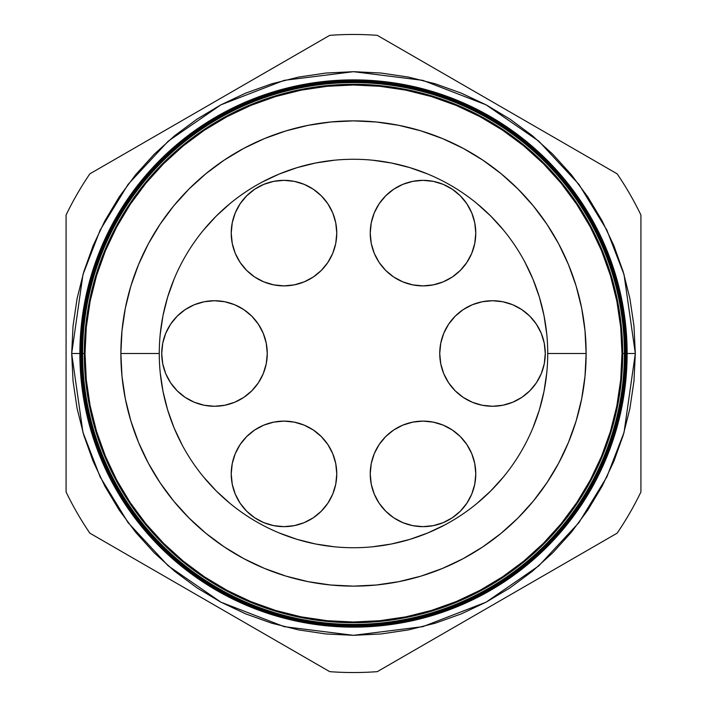 <?xml version="1.0" encoding="UTF-8"?>
<svg xmlns="http://www.w3.org/2000/svg" width="707" height="707" viewBox="0 0 707 707"><rect width="100%" height="100%" fill="white"/><g stroke="black" fill="none" stroke-linecap="round" stroke-linejoin="round"><path stroke-width="1.06" d="M232.241 463.606A52.769 52.769 0 0 0 231.224 473.849A52.769 52.769 0 0 1 283.993 421.116A52.769 52.769 0 0 1 336.762 473.884A52.769 52.769 0 0 0 313.316 430.006L304.187 425.137L294.289 422.132L283.993 421.116L273.697 422.132L263.799 425.137L254.679 430.006L246.681 436.572L240.124 444.57A52.769 52.769 0 0 0 232.241 463.571L231.224 473.884L232.241 484.18L235.245 494.078L240.124 503.198L246.681 511.196L254.679 517.763L263.799 522.641L273.697 525.637L283.993 526.653L294.289 525.637L304.187 522.641L313.316 517.763L321.305 511.196L327.871 503.198L332.75 494.078L335.754 484.18L336.762 473.884L335.754 463.589L332.75 453.691L327.871 444.57L321.305 436.572L313.316 430.006M379.129 444.57L374.25 453.691L371.246 463.589L370.238 473.884L371.246 484.18L374.25 494.078L379.129 503.198L385.695 511.196L393.684 517.763L402.813 522.641L412.711 525.637L423.007 526.653L433.303 525.637L443.201 522.641L452.321 517.763L460.319 511.196L466.876 503.198L471.755 494.078L474.759 484.18L475.776 473.884L474.759 463.589L471.755 453.691L466.876 444.57L460.319 436.572L452.321 430.006L443.201 425.137L433.303 422.132L423.007 421.116L412.711 422.132L402.813 425.137L393.684 430.006L385.695 436.572L379.129 444.57A52.769 52.769 0 0 0 370.238 473.884A52.769 52.769 0 0 1 423.007 421.116A52.769 52.769 0 0 1 475.776 473.884A52.769 52.769 0 0 0 474.759 463.606M474.759 463.571A52.769 52.769 0 0 0 452.33 430.015M439.736 353.5A52.769 52.769 0 0 1 492.505 300.731A52.769 52.769 0 0 1 545.274 353.5L544.266 343.204L541.262 333.306L536.383 324.186L529.826 316.188L521.828 309.622L512.699 304.744L502.801 301.748L492.505 300.731L482.218 301.748L472.311 304.744L463.191 309.622L455.193 316.188L448.636 324.186L443.757 333.306L440.753 343.204L439.736 353.5L440.753 363.796L443.757 373.694L448.636 382.814L455.193 390.812L463.191 397.378L472.311 402.256L482.218 405.252L492.505 406.269L502.801 405.252L512.699 402.256L521.828 397.378L529.826 390.812L536.383 382.814L541.262 373.694L544.266 363.796L545.274 353.5A52.769 52.769 0 0 1 492.505 406.269A52.769 52.769 0 0 1 439.736 353.5M385.677 195.821A52.769 52.769 0 0 0 370.238 233.116A52.769 52.769 0 0 1 423.007 180.347A52.769 52.769 0 0 1 475.776 233.116L474.759 222.82L471.755 212.922L466.876 203.802A52.769 52.769 0 0 0 460.345 195.821M475.776 233.08A52.769 52.769 0 0 0 474.768 222.846M474.751 222.793A52.769 52.769 0 0 0 466.894 203.819M466.876 203.802L460.319 195.804A52.769 52.769 0 0 0 452.356 189.264M452.286 189.22A52.769 52.769 0 0 0 393.719 189.22M460.319 195.804L452.321 189.237L443.201 184.359L433.303 181.363L423.007 180.347L412.711 181.363L402.813 184.359L393.684 189.237A52.769 52.769 0 0 0 385.713 195.786L379.129 203.802L374.25 212.922L371.246 222.82L370.238 233.116L371.246 243.411L374.25 253.309L379.129 262.43L385.695 270.428L393.684 276.994L402.813 281.863L412.711 284.868L423.007 285.884L433.303 284.868L443.201 281.863L452.321 276.994L460.319 270.428L466.876 262.43L471.755 253.309L474.759 243.411L475.776 233.116A52.769 52.769 0 0 1 423.007 285.884A52.769 52.769 0 0 1 370.238 233.116M246.655 195.821A52.769 52.769 0 0 0 240.133 203.775L235.245 212.922L232.241 222.82L231.224 233.116A52.769 52.769 0 0 1 283.993 180.347A52.769 52.769 0 0 1 336.762 233.116A52.769 52.769 0 0 0 321.323 195.821M336.762 233.116A52.769 52.769 0 0 1 283.993 285.884A52.769 52.769 0 0 1 231.224 233.116L232.241 243.411L235.245 253.309L240.124 262.43L246.681 270.428L254.679 276.994L263.799 281.863L273.697 284.868L283.993 285.884L294.289 284.868L304.187 281.863L313.316 276.994L321.305 270.428L327.871 262.43L332.75 253.309L335.754 243.411L336.762 233.116L335.754 222.82L332.75 212.922L327.871 203.802L321.305 195.804A52.769 52.769 0 0 0 313.342 189.255L304.187 184.359L294.289 181.363L283.993 180.347L273.697 181.363L263.799 184.359A52.769 52.769 0 0 0 254.714 189.22M313.281 189.22A52.769 52.769 0 0 0 263.817 184.359L254.679 189.237L246.681 195.804L240.124 203.802M254.644 189.264A52.769 52.769 0 0 0 246.708 195.777M240.106 203.819A52.769 52.769 0 0 0 232.25 222.793M232.232 222.846A52.769 52.769 0 0 0 231.224 233.08M161.726 353.5A52.769 52.769 0 0 1 214.495 300.731A52.769 52.769 0 0 1 267.264 353.5L266.247 343.204L263.243 333.306L258.364 324.186L251.807 316.188L243.809 309.622L234.689 304.744L224.782 301.748L214.495 300.731L204.199 301.748L194.301 304.744L185.172 309.622L177.174 316.188L170.617 324.186L165.738 333.306L162.734 343.204L161.726 353.5L162.734 363.796L165.738 373.694L170.617 382.814L177.174 390.812L185.172 397.378L194.301 402.256L204.199 405.252L214.495 406.269L224.782 405.252L234.689 402.256L243.809 397.378L251.807 390.812L258.364 382.814L263.243 373.694L266.247 363.796L267.264 353.5A52.769 52.769 0 0 1 214.495 406.269A52.769 52.769 0 0 1 161.726 353.5L162.734 343.204M160.197 334.464L162.999 315.605L167.63 297.117L174.055 279.168L167.63 297.117M203.351 230.279L216.156 216.156L230.279 203.351M261.935 182.203L279.168 174.055L297.117 167.63L315.605 162.999L334.464 160.197M372.536 160.197L391.395 162.999L409.883 167.63L427.832 174.055L409.883 167.63M476.721 203.351L490.844 216.156L503.649 230.279M524.797 261.935L532.945 279.168L539.37 297.117L544.001 315.605L546.803 334.464M546.803 372.536L544.001 391.395L539.37 409.883L532.945 427.832L539.37 409.883M503.649 476.721L490.844 490.844L476.721 503.649M445.065 524.797L427.832 532.945L409.883 539.37L391.395 544.001L372.536 546.803M334.464 546.803L315.605 544.001L297.117 539.37L279.168 532.945L297.117 539.37M230.279 503.649L216.156 490.844L203.351 476.721M182.203 445.065L174.055 427.832L167.63 409.883L162.999 391.395L160.197 372.536M240.124 444.57L235.245 453.691L232.241 463.589M393.684 189.237L385.695 195.804M321.305 195.804L313.316 189.237M482.218 405.252L492.505 406.269M544.266 363.796L545.274 353.5M536.383 324.186L535.402 322.763M448.636 324.186L447.46 326.024M170.617 382.814L171.598 384.237M258.364 382.814L259.54 380.976M224.782 301.748L214.495 300.731M475.776 473.884A52.769 52.769 0 0 1 423.007 526.653A52.769 52.769 0 0 1 370.238 473.884M336.762 473.884A52.769 52.769 0 0 1 283.993 526.653A52.769 52.769 0 0 1 231.224 473.884M81.181 353.5L71.681 353.5L82.958 274.59L100.182 230.005L128.047 184.412L168.195 141.17L220.884 104.839L284.126 80.359L353.5 71.681L422.874 80.359L486.116 104.839L538.805 141.17L578.953 184.412L606.818 230.005L624.042 274.59L635.319 353.5L633.958 381.126L629.902 408.478L623.185 435.309L613.862 461.344L602.037 486.345L587.817 510.065L571.344 532.283L552.777 552.777L532.283 571.344L510.065 587.817L486.345 602.037L461.344 613.862L435.309 623.185L408.478 629.902L381.126 633.958L353.5 635.319L325.874 633.958L298.522 629.902L271.691 623.185L245.656 613.862L220.655 602.037L196.935 587.817L174.717 571.344L154.223 552.777L135.656 532.283L119.183 510.065L104.963 486.345L93.138 461.344L83.815 435.309L77.098 408.478L73.042 381.126L71.681 353.5L73.042 325.874L77.098 298.522L83.815 271.691L93.138 245.656L104.963 220.655L119.183 196.935L135.656 174.717L154.223 154.223L174.717 135.656L196.935 119.183L220.655 104.963L245.656 93.138L271.691 83.815L298.522 77.098L325.874 73.042L353.5 71.681L381.126 73.042L408.478 77.098L435.309 83.815L461.344 93.138L486.345 104.963L510.065 119.183L532.283 135.656L552.777 154.223L571.344 174.717L587.817 196.935L602.037 220.655L613.862 245.656L623.185 271.691L629.902 298.522L633.958 325.874L635.319 353.5L624.042 432.41L606.818 476.995L578.953 522.588L538.805 565.83L486.116 602.161L422.874 626.641L353.5 635.319L284.126 626.641L220.884 602.161L168.195 565.83L128.047 522.588L100.182 476.995L82.958 432.41L71.681 353.5M622.708 353.5A269.208 269.208 0 0 1 353.5 622.708A269.208 269.208 0 0 1 84.292 353.5L82.595 353.5A270.905 270.905 0 0 0 353.5 624.405A270.905 270.905 0 0 0 624.405 353.5L621.992 353.5A268.492 268.492 0 0 1 353.5 621.992A268.492 268.492 0 0 1 85.008 353.5L84.292 353.5A269.208 269.208 0 0 0 353.5 622.708A269.208 269.208 0 0 0 622.708 353.5A269.208 269.208 0 0 0 353.5 84.292A269.208 269.208 0 0 0 84.292 353.5L85.008 353.5L86.298 379.818L90.16 405.88L96.567 431.438L105.44 456.245L116.708 480.071L130.256 502.668L145.951 523.834L163.644 543.356L183.166 561.049L204.332 576.744L226.929 590.292L250.755 601.56L275.562 610.433L301.12 616.84L327.182 620.702L353.5 621.992L379.818 620.702L405.88 616.84L431.438 610.433L456.245 601.56L480.071 590.292L502.668 576.744L523.834 561.049L543.356 543.356L561.049 523.834L576.744 502.668L590.292 480.071L601.56 456.245L610.433 431.438L616.84 405.88L620.702 379.818L621.992 353.5L620.702 327.182L616.84 301.12L610.433 275.562L601.56 250.755L590.292 226.929L576.744 204.332L561.049 183.166L543.356 163.644L523.834 145.951L502.668 130.256L480.071 116.708L456.245 105.44L431.438 96.567L405.88 90.16L379.818 86.298L353.5 85.008L327.182 86.298L301.12 90.16L275.562 96.567L250.755 105.44L226.929 116.708L204.332 130.256L183.166 145.951L163.644 163.644L145.951 183.166L130.256 204.332L116.708 226.929L105.44 250.755L96.567 275.562L90.16 301.12L86.298 327.182L85.008 353.5A268.492 268.492 0 0 1 353.5 85.008A268.492 268.492 0 0 1 621.992 353.5L624.405 353.5A270.905 270.905 0 0 1 353.5 624.405A270.905 270.905 0 0 1 82.595 353.5L82.383 353.5A271.117 271.117 0 0 0 353.5 624.617A271.117 271.117 0 0 0 624.617 353.5L624.502 353.5A271.002 271.002 0 0 1 353.5 624.502A271.002 271.002 0 0 1 82.498 353.5A271.002 271.002 0 0 0 353.5 624.502A271.002 271.002 0 0 0 624.502 353.5L624.502 353.5A271.002 271.002 0 0 0 353.5 82.498A271.002 271.002 0 0 0 82.498 353.5L82.595 353.5A270.905 270.905 0 0 1 353.5 82.595A270.905 270.905 0 0 1 624.405 353.5A270.905 270.905 0 0 0 353.5 82.595A270.905 270.905 0 0 0 82.595 353.5L84.292 353.5A269.208 269.208 0 0 1 353.5 84.292A269.208 269.208 0 0 1 622.708 353.5M624.696 353.5A271.196 271.196 0 0 1 353.5 624.696A271.196 271.196 0 0 1 82.304 353.5L82.18 353.5A271.32 271.32 0 0 0 353.5 624.82A271.32 271.32 0 0 0 624.82 353.5L624.617 353.5A271.117 271.117 0 0 1 353.5 624.617A271.117 271.117 0 0 1 82.383 353.5L82.304 353.5A271.196 271.196 0 0 0 353.5 624.696A271.196 271.196 0 0 0 624.696 353.5A271.196 271.196 0 0 0 353.5 82.304A271.196 271.196 0 0 0 82.304 353.5L82.383 353.5A271.117 271.117 0 0 1 353.5 82.383A271.117 271.117 0 0 1 624.617 353.5L624.82 353.5A271.32 271.32 0 0 1 353.5 624.82A271.32 271.32 0 0 1 82.18 353.5L81.968 353.5A271.532 271.532 0 0 0 353.5 625.032A271.532 271.532 0 0 0 625.032 353.5L624.9 353.5A271.4 271.4 0 0 1 353.5 624.9A271.4 271.4 0 0 1 82.1 353.5A271.4 271.4 0 0 0 353.5 624.9A271.4 271.4 0 0 0 624.9 353.5L624.9 353.5A271.4 271.4 0 0 0 353.5 82.1A271.4 271.4 0 0 0 82.1 353.5L82.18 353.5A271.32 271.32 0 0 1 353.5 82.18A271.32 271.32 0 0 1 624.82 353.5A271.32 271.32 0 0 0 353.5 82.18A271.32 271.32 0 0 0 82.18 353.5L82.304 353.5A271.196 271.196 0 0 1 353.5 82.304A271.196 271.196 0 0 1 624.696 353.5M625.103 353.5A271.603 271.603 0 0 1 353.5 625.103A271.603 271.603 0 0 1 81.897 353.5L81.756 353.5A271.744 271.744 0 0 0 353.5 625.244A271.744 271.744 0 0 0 625.244 353.5L625.032 353.5A271.532 271.532 0 0 1 353.5 625.032A271.532 271.532 0 0 1 81.968 353.5L81.897 353.5A271.603 271.603 0 0 0 353.5 625.103A271.603 271.603 0 0 0 625.103 353.5A271.603 271.603 0 0 0 353.5 81.897A271.603 271.603 0 0 0 81.897 353.5L81.968 353.5A271.532 271.532 0 0 1 353.5 81.968A271.532 271.532 0 0 1 625.032 353.5L625.244 353.5A271.744 271.744 0 0 1 353.5 625.244A271.744 271.744 0 0 1 81.756 353.5L81.552 353.5A271.948 271.948 0 0 0 353.5 625.448A271.948 271.948 0 0 0 625.448 353.5L625.306 353.5A271.806 271.806 0 0 1 353.5 625.306A271.806 271.806 0 0 1 81.694 353.5A271.806 271.806 0 0 0 353.5 625.306A271.806 271.806 0 0 0 625.306 353.5L625.306 353.5A271.806 271.806 0 0 0 353.5 81.694A271.806 271.806 0 0 0 81.694 353.5L81.756 353.5A271.744 271.744 0 0 1 353.5 81.756A271.744 271.744 0 0 1 625.244 353.5A271.744 271.744 0 0 0 353.5 81.756A271.744 271.744 0 0 0 81.756 353.5L81.897 353.5A271.603 271.603 0 0 1 353.5 81.897A271.603 271.603 0 0 1 625.103 353.5M625.509 353.5A272.009 272.009 0 0 1 353.5 625.509A272.009 272.009 0 0 1 81.491 353.5L81.34 353.5A272.16 272.16 0 0 0 353.5 625.66A272.16 272.16 0 0 0 625.66 353.5L625.448 353.5A271.948 271.948 0 0 1 353.5 625.448A271.948 271.948 0 0 1 81.552 353.5L81.491 353.5A272.009 272.009 0 0 0 353.5 625.509A272.009 272.009 0 0 0 625.509 353.5A272.009 272.009 0 0 0 353.5 81.491A272.009 272.009 0 0 0 81.491 353.5L81.552 353.5A271.948 271.948 0 0 1 353.5 81.552A271.948 271.948 0 0 1 625.448 353.5L625.66 353.5A272.16 272.16 0 0 1 353.5 625.66A272.16 272.16 0 0 1 81.34 353.5L81.137 353.5A272.363 272.363 0 0 0 353.5 625.863A272.363 272.363 0 0 0 625.863 353.5L625.713 353.5A272.213 272.213 0 0 1 353.5 625.713A272.213 272.213 0 0 1 81.287 353.5A272.213 272.213 0 0 0 353.5 625.713A272.213 272.213 0 0 0 625.713 353.5L625.713 353.5A272.213 272.213 0 0 0 353.5 81.287A272.213 272.213 0 0 0 81.287 353.5L81.34 353.5A272.16 272.16 0 0 1 353.5 81.34A272.16 272.16 0 0 1 625.66 353.5A272.16 272.16 0 0 0 353.5 81.34A272.16 272.16 0 0 0 81.34 353.5L81.491 353.5A272.009 272.009 0 0 1 353.5 81.491A272.009 272.009 0 0 1 625.509 353.5M625.916 353.5A272.416 272.416 0 0 1 353.5 625.916A272.416 272.416 0 0 1 81.084 353.5L80.925 353.5A272.575 272.575 0 0 0 353.5 626.075A272.575 272.575 0 0 0 626.075 353.5L625.863 353.5A272.363 272.363 0 0 1 353.5 625.863A272.363 272.363 0 0 1 81.137 353.5L81.084 353.5A272.416 272.416 0 0 0 353.5 625.916A272.416 272.416 0 0 0 625.916 353.5A272.416 272.416 0 0 0 353.5 81.084A272.416 272.416 0 0 0 81.084 353.5L81.137 353.5A272.363 272.363 0 0 1 353.5 81.137A272.363 272.363 0 0 1 625.863 353.5L626.075 353.5A272.575 272.575 0 0 1 353.5 626.075A272.575 272.575 0 0 1 80.925 353.5L80.713 353.5A272.787 272.787 0 0 0 353.5 626.287A272.787 272.787 0 0 0 626.287 353.5L626.119 353.5A272.619 272.619 0 0 1 353.5 626.119A272.619 272.619 0 0 1 80.881 353.5A272.619 272.619 0 0 0 353.5 626.119A272.619 272.619 0 0 0 626.119 353.5L626.119 353.5A272.619 272.619 0 0 0 353.5 80.881A272.619 272.619 0 0 0 80.881 353.5L80.925 353.5A272.575 272.575 0 0 1 353.5 80.925A272.575 272.575 0 0 1 626.075 353.5A272.575 272.575 0 0 0 353.5 80.925A272.575 272.575 0 0 0 80.925 353.5L81.084 353.5A272.416 272.416 0 0 1 353.5 81.084A272.416 272.416 0 0 1 625.916 353.5M626.322 353.5A272.822 272.822 0 0 1 353.5 626.322A272.822 272.822 0 0 1 80.678 353.5L80.51 353.5A272.99 272.99 0 0 0 353.5 626.49A272.99 272.99 0 0 0 626.49 353.5L626.287 353.5A272.787 272.787 0 0 1 353.5 626.287A272.787 272.787 0 0 1 80.713 353.5L80.678 353.5A272.822 272.822 0 0 0 353.5 626.322A272.822 272.822 0 0 0 626.322 353.5A272.822 272.822 0 0 0 353.5 80.678A272.822 272.822 0 0 0 80.678 353.5L80.713 353.5A272.787 272.787 0 0 1 353.5 80.713A272.787 272.787 0 0 1 626.287 353.5L626.49 353.5A272.99 272.99 0 0 1 353.5 626.49A272.99 272.99 0 0 1 80.51 353.5L80.298 353.5A273.202 273.202 0 0 0 353.5 626.702A273.202 273.202 0 0 0 626.702 353.5L626.526 353.5A273.026 273.026 0 0 1 353.5 626.526A273.026 273.026 0 0 1 80.474 353.5A273.026 273.026 0 0 0 353.5 626.526A273.026 273.026 0 0 0 626.526 353.5L626.526 353.5A273.026 273.026 0 0 0 353.5 80.474A273.026 273.026 0 0 0 80.474 353.5L80.51 353.5A272.99 272.99 0 0 1 353.5 80.51A272.99 272.99 0 0 1 626.49 353.5A272.99 272.99 0 0 0 353.5 80.51A272.99 272.99 0 0 0 80.51 353.5L80.678 353.5A272.822 272.822 0 0 1 353.5 80.678A272.822 272.822 0 0 1 626.322 353.5M626.729 353.5A273.229 273.229 0 0 1 353.5 626.729A273.229 273.229 0 0 1 80.271 353.5L80.085 353.5A273.415 273.415 0 0 0 353.5 626.915A273.415 273.415 0 0 0 626.915 353.5L626.702 353.5A273.202 273.202 0 0 1 353.5 626.702A273.202 273.202 0 0 1 80.298 353.5A273.229 273.229 0 0 0 353.5 626.729A273.229 273.229 0 0 0 626.729 353.5A273.229 273.229 0 0 0 353.5 80.271A273.229 273.229 0 0 0 80.271 353.5L80.271 353.5A273.202 273.202 0 0 1 353.5 80.298A273.202 273.202 0 0 1 626.702 353.5L626.915 353.5A273.432 273.432 0 0 1 353.5 626.932A273.432 273.432 0 0 1 80.068 353.5L79.882 353.5A273.618 273.618 0 0 0 353.5 627.118A273.618 273.618 0 0 0 627.118 353.5L626.915 353.5A273.415 273.415 0 0 1 353.5 626.915A273.415 273.415 0 0 1 80.085 353.5A273.432 273.432 0 0 0 353.5 626.932A273.432 273.432 0 0 0 626.932 353.5A273.432 273.432 0 0 0 353.5 80.068A273.432 273.432 0 0 0 80.068 353.5L80.068 353.5A273.415 273.415 0 0 1 353.5 80.085A273.415 273.415 0 0 1 626.915 353.5L627.118 353.5A273.627 273.627 0 0 1 353.5 627.127A273.627 273.627 0 0 1 79.873 353.5A273.627 273.627 0 0 0 353.5 627.127A273.627 273.627 0 0 0 627.127 353.5L627.118 353.5A273.618 273.618 0 0 1 353.5 627.118A273.618 273.618 0 0 1 79.882 353.5L79.873 353.5A273.618 273.618 0 0 1 353.5 79.882A273.618 273.618 0 0 1 627.118 353.5A273.627 273.627 0 0 0 353.5 79.873A273.627 273.627 0 0 0 79.873 353.5L79.882 353.5A273.627 273.627 0 0 1 353.5 79.873A273.627 273.627 0 0 1 627.127 353.5L627.127 353.5A273.618 273.618 0 0 0 353.5 79.882A273.618 273.618 0 0 0 79.882 353.5L80.085 353.5A273.432 273.432 0 0 1 353.5 80.068A273.432 273.432 0 0 1 626.932 353.5A273.415 273.415 0 0 0 353.5 80.085A273.415 273.415 0 0 0 80.085 353.5L80.298 353.5A273.229 273.229 0 0 1 353.5 80.271A273.229 273.229 0 0 1 626.729 353.5A273.202 273.202 0 0 0 353.5 80.298A273.202 273.202 0 0 0 80.298 353.5L80.474 353.5A273.026 273.026 0 0 1 353.5 80.474A273.026 273.026 0 0 1 626.526 353.5L626.702 353.5M159.269 353.5A194.231 194.231 0 0 1 353.5 159.269A194.231 194.231 0 0 1 547.731 353.5A194.231 194.231 0 0 0 353.5 159.269A194.231 194.231 0 0 0 159.269 353.5L120.87 353.5A232.63 232.63 0 0 1 353.5 120.87A232.63 232.63 0 0 1 586.13 353.5L547.731 353.5L586.13 353.5L585.007 376.301L581.658 398.881L576.117 421.027L568.419 442.52L558.663 463.165L546.926 482.74L533.325 501.077L517.992 517.992L501.077 533.325L482.74 546.926L463.165 558.663L442.52 568.419L421.027 576.117L398.881 581.658L376.301 585.007L353.5 586.13L330.699 585.007L308.119 581.658L285.973 576.117L264.48 568.419L243.835 558.663L224.26 546.926L205.923 533.325L189.008 517.992L173.675 501.077L160.074 482.74L148.337 463.165L138.581 442.52L130.883 421.027L125.342 398.881L121.993 376.301L120.87 353.5L121.993 330.699L125.342 308.119L130.883 285.973L138.581 264.48L148.337 243.835L160.074 224.26L173.675 205.923L189.008 189.008L205.923 173.675L224.26 160.074L243.835 148.337L264.48 138.581L285.973 130.883L308.119 125.342L330.699 121.993L353.5 120.87L376.301 121.993L398.881 125.342L421.027 130.883L442.52 138.581L463.165 148.337L482.74 160.074L501.077 173.675L517.992 189.008L533.325 205.923L546.926 224.26L558.663 243.835L568.419 264.48L576.117 285.973L581.658 308.119L585.007 330.699L586.13 353.5A232.63 232.63 0 0 1 353.5 586.13A232.63 232.63 0 0 1 120.87 353.5L159.269 353.5A194.231 194.231 0 0 0 353.5 547.731A194.231 194.231 0 0 0 547.731 353.5A194.231 194.231 0 0 1 353.5 547.731A194.231 194.231 0 0 1 159.269 353.5M89.869 533.175L329.709 671.65A319.043 319.043 0 0 0 377.291 671.65L617.131 533.175A319.043 319.043 0 0 0 640.922 491.975L640.922 215.025A319.043 319.043 0 0 0 617.131 173.825L377.291 35.35A319.043 319.043 0 0 0 329.709 35.35L89.869 173.825A319.043 319.043 0 0 0 66.078 215.025L66.078 491.975A319.043 319.043 0 0 0 89.869 533.175A319.043 319.043 0 0 1 66.078 491.975L66.078 215.025A319.043 319.043 0 0 1 89.869 173.825L329.709 35.35A319.043 319.043 0 0 1 377.291 35.35L617.131 173.825A319.043 319.043 0 0 1 640.922 215.025L640.922 491.975A319.043 319.043 0 0 1 617.131 533.175L377.291 671.65A319.043 319.043 0 0 1 329.709 671.65L89.869 533.175M300.166 540.272L315.605 544.001M540.272 406.834L544.001 391.395M406.834 166.728L391.395 162.999M166.728 300.166L162.999 315.605M626.287 353.5A272.787 272.787 0 0 0 353.5 80.713A272.787 272.787 0 0 0 80.713 353.5L80.881 353.5A272.619 272.619 0 0 1 353.5 80.881A272.619 272.619 0 0 1 626.119 353.5L626.287 353.5M625.863 353.5A272.363 272.363 0 0 0 353.5 81.137A272.363 272.363 0 0 0 81.137 353.5L81.287 353.5A272.213 272.213 0 0 1 353.5 81.287A272.213 272.213 0 0 1 625.713 353.5L625.863 353.5M625.448 353.5A271.948 271.948 0 0 0 353.5 81.552A271.948 271.948 0 0 0 81.552 353.5L81.694 353.5A271.806 271.806 0 0 1 353.5 81.694A271.806 271.806 0 0 1 625.306 353.5L625.448 353.5M625.032 353.5A271.532 271.532 0 0 0 353.5 81.968A271.532 271.532 0 0 0 81.968 353.5L82.1 353.5A271.4 271.4 0 0 1 353.5 82.1A271.4 271.4 0 0 1 624.9 353.5L625.032 353.5M624.617 353.5A271.117 271.117 0 0 0 353.5 82.383A271.117 271.117 0 0 0 82.383 353.5L82.498 353.5A271.002 271.002 0 0 1 353.5 82.498A271.002 271.002 0 0 1 624.502 353.5L624.617 353.5M625.819 353.5L635.319 353.5"/></g></svg>
